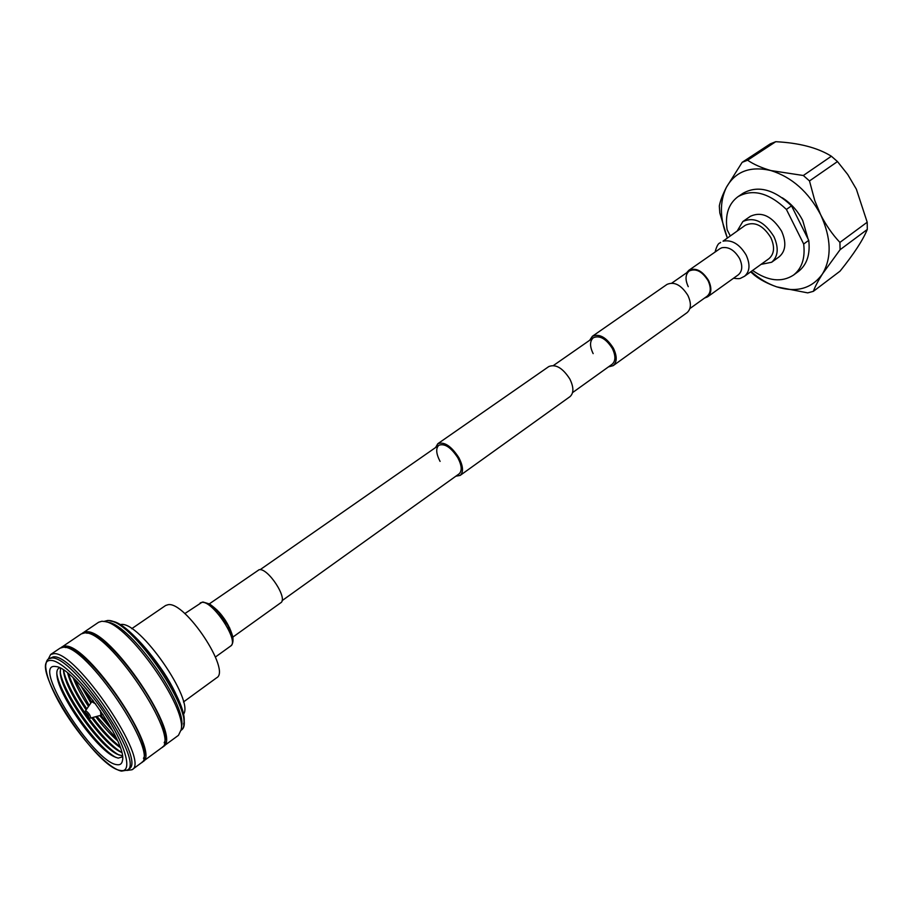 <?xml version="1.0" encoding="UTF-8"?>
<svg xmlns="http://www.w3.org/2000/svg" width="913" height="913" viewBox="0 0 913 913"><rect width="100%" height="100%" fill="white"/><g stroke="black" fill="none" stroke-linecap="round" stroke-linejoin="round"><path stroke-width="1.37" d="M707.096 296.234C710.942 292.856 711.25 287.652 708.054 280.633C702.154 271.344 695.889 268.114 689.247 270.967C695.889 268.114 702.154 271.344 708.054 280.633C711.25 287.652 710.942 292.856 707.096 296.234L689.863 308.583M593.153 353.628C589.627 346.312 589.695 341.006 593.37 337.707C599.75 335.128 606.061 338.712 612.315 348.435C615.796 355.728 615.739 361.012 612.121 364.264L572.577 392.59M589.672 340.287L592.389 336.269L667.015 284.399C674.296 281.318 681.246 284.97 687.866 295.367C691.483 303.207 691.187 308.982 686.998 312.703L613.148 365.668L608.457 366.889M592.389 336.269C599.453 333.416 606.437 337.376 613.353 348.161C617.211 356.23 617.142 362.073 613.148 365.668M282.037 600.686L459.079 473.881C462.229 470.903 461.83 465.55 457.858 457.835C451.045 447.393 444.711 443.204 438.868 445.259C435.661 448.283 436.06 453.658 440.077 461.396M455.815 476.221L460.186 475.399C463.667 472.101 463.222 466.189 458.828 457.641C451.284 446.08 444.277 441.436 437.806 443.718L435.581 447.553M460.186 475.399L570.032 396.607C573.889 393.081 573.821 387.215 569.826 378.998C562.728 368.007 555.72 363.853 548.816 366.558L437.806 443.718M183.467 701.971L216.655 677.777C231.217 670.621 185.236 601.211 168.118 604.691L165.618 605.502L131.712 628.692M183.353 714.411C195.028 701.036 139.347 620.806 120.915 624.515L119.945 624.629M183.581 724.032C191.057 703.82 132.511 620.908 110.964 621.194M181.128 730.286L181.333 730.103C199.456 718.793 129.76 615.876 107.049 620.657L104.242 621.422M162.4 747.096L178.48 735.307L181.231 729.521C186.492 706.673 128.299 624.264 105.006 621.57L101.857 621.251L98.638 622.244L82.136 633.439M163.244 746.594C183.422 737.658 109.377 627.334 86.05 631.876L82.9 632.812M181.584 726.645L181.63 726.303C186.697 704.174 130.719 624.903 108.179 622.278L107.837 622.198M164.169 742.771C175.296 724.899 107.574 628.897 86.883 633.211L86.815 633.211M141.914 762.264L161.658 747.77C181.778 738.879 107.677 628.486 84.395 632.983L81.268 633.907L61 647.671M142.793 761.762C162.24 753.43 87.397 642.216 64.8 646.164L61.764 647.02M143.467 758.315C154.719 741.767 85.868 643.711 65.645 647.511L65.234 647.522M126.861 770.435L132.008 769.75L141.173 762.96C160.562 754.674 85.662 643.391 63.123 647.294L60.098 648.139L50.626 654.507L48.263 659.129M132.008 769.75C151.067 761.75 75.802 650.056 53.605 653.697L50.626 654.507M127.329 770.127L129.007 768.883C147.313 761.191 74.752 653.491 53.331 656.846L48.537 658.912C47.031 659.688 46.072 662.062 45.65 666.011C46.198 675.86 51.653 689.714 62.038 707.564C80.184 738.001 107.768 768.415 121.463 771.12L127.329 770.127C145.578 762.481 72.96 654.712 51.585 658.022L48.709 658.787M51.037 660.441C25.313 658.524 94.61 767.605 120.459 770.469C132.431 773.117 127.033 748.968 107.677 718.246C88.481 687.546 61.376 660.202 51.037 660.441M54.803 666.422C31.578 664.367 93.777 762.344 116.796 764.66C120.048 765.231 121.943 763.839 122.468 760.483C127.375 743.171 74.124 667.757 56.172 666.593L54.803 666.422M59.63 667.814C57.325 668.59 56.446 671.169 56.96 675.529C58.558 695.546 95.979 748.546 114.308 756.74L118.199 758.132L122.479 756.82M60.498 668.248L60.269 673.406C61.913 693.492 99.049 746.069 117.423 754.332L122.353 755.85M56.811 673.634C59.984 695.455 96.538 747.222 116.042 757.516M60.121 671.512C63.317 693.378 99.62 744.791 119.158 755.108M63.454 670.005L63.579 671.272C65.257 691.438 102.096 743.604 120.539 751.935L121.691 752.472M63.556 670.074C67.311 692.122 102.142 741.447 121.657 752.358M67.63 673.064C70.415 683.289 76.578 695.558 86.107 709.88M91.688 717.789C101.994 731.564 111.5 741.47 120.208 747.507M68.395 673.668C71.887 683.985 78.027 695.717 86.803 708.876M92.864 717.47C102.336 730.138 111.34 739.85 119.888 746.594M73.166 677.868C76.544 686.542 81.656 696.06 88.504 706.445M95.728 716.682C103.226 726.611 110.484 734.611 117.526 740.694M74.638 679.272L89.189 705.452M96.892 716.363L116.704 738.845M80.869 685.697L90.889 703.01M99.768 715.575L112.733 730.822M83.631 688.779L91.574 702.017M100.932 715.267L110.747 727.182M95.774 704.003L91.802 701.698L85.411 710.896C84.886 711.752 85.171 713.064 86.256 714.845C88.036 717.287 89.314 718.36 90.113 718.086L90.592 718.086C90.513 715.53 88.903 713.064 85.765 710.702L85.457 710.816M85.708 712.619C85.548 714.092 86.552 715.689 88.732 717.413C88.892 715.94 87.888 714.354 85.708 712.619M100.944 715.199L100.464 710.645M232.826 637.126L280.782 602.751C288.28 598.791 268.023 567.738 259.166 569.678L209.339 603.858M761.043 264.371L771.633 262.259L779.211 256.781C785.773 251.041 786.561 242.504 781.585 231.16C772.158 216.221 761.819 211.234 750.554 216.21L742.862 221.517L737.327 230.784M771.633 262.259C778.173 256.53 778.937 247.982 773.916 236.604C764.443 221.597 754.092 216.575 742.862 221.517M808.051 238.978L802.767 220.626C797.791 210.88 790.955 203.268 782.27 197.779M867.202 222.224L867.293 229.46L840.086 249.706L839.914 242.413L867.202 222.224L856.36 189.174L847.732 174.497L837.472 161.567L809.489 180.945L803.326 175.501L831.366 156.226C817.706 147.735 799.16 142.896 775.742 141.698L747.599 160.209L742.155 162.343L770.264 143.877L775.742 141.698M751.125 271.515C759.171 278.682 767.719 283.795 776.78 286.876L807.731 292.879L813.369 291.338L840.051 271.15C853.826 254.019 862.911 240.119 867.293 229.46M831.366 156.226L837.472 161.567M791.525 205.847L808.735 240.347L803.68 244.022L786.401 209.431L791.525 205.847C774.053 189.253 757.916 185.042 743.125 193.214L737.989 196.672C728.54 203.736 724.911 214.749 727.113 229.699L730.183 235.737M752.597 270.453C767.947 281.124 781.562 282.688 793.42 275.155L798.396 271.481C806.909 264.781 810.356 254.407 808.735 240.347M786.401 209.431C768.894 192.78 752.757 188.523 737.989 196.672M793.42 275.155C801.911 268.479 805.334 258.105 803.68 244.022M747.599 160.209C753.647 164.363 761.408 167.809 770.903 170.56C750.258 165.801 735.433 171.393 726.406 187.302C722.605 194.754 720.243 200.986 719.307 206.018L719.821 213.003L727.25 237.768M727.273 237.745C719.764 218.652 719.478 201.83 726.406 187.302L742.155 162.343M809.489 180.945L814.795 200.666L820.661 214.738C808.484 191.89 791.902 177.156 770.903 170.56L803.326 175.501M840.086 249.706L822.487 273.9C831.914 257.717 831.298 237.996 820.661 214.738C826.048 225.294 832.473 234.515 839.914 242.413M750.669 271.846L754.48 275.247C760.289 279.846 767.719 283.715 776.78 286.876C796.638 292.936 811.874 288.611 822.487 273.9C818.025 280.976 814.978 286.796 813.369 291.338M745.339 225.237C754.572 221.163 763.063 225.294 770.834 237.597C774.966 246.944 774.338 253.974 768.951 258.676L744.529 276.262C749.847 271.595 750.395 264.542 746.172 255.092C739.598 244.148 731.884 239.503 723.028 241.158L745.339 225.237M686.61 272.804L688.813 270.328C695.786 267.338 702.359 270.716 708.556 280.474C711.912 287.846 711.581 293.313 707.552 296.862L704.482 298.106M688.254 286.671C685.001 279.629 685.332 274.391 689.247 270.967L671.854 283.076M200.209 602.922L202.937 601.998L209.534 603.984C215.365 608.115 219.919 612.555 223.194 617.268C225.773 620.52 230.795 628.726 232.815 637.069C233.386 641.542 232.655 644.532 230.658 646.039C239.708 641.451 212.638 600.332 201.864 602.375L184.78 613.604M229.711 628.03L216.86 609.838M719.912 248.69L721.795 247.765C728.597 246.521 734.52 250.105 739.564 258.505C742.828 265.786 742.417 271.218 738.32 274.813L707.552 296.862M260.137 569.678L438.868 445.259M553.449 365.497L593.37 337.707M104.493 621.285L107.791 620.463C123.46 621.525 145.338 645 163.804 672.516C181.984 700.043 188.238 725.641 181.333 730.103M108.179 622.278L105.006 621.57M181.63 726.303L181.231 729.521M60.269 673.406L60.212 672.835M91.802 701.698L93.058 700.362M101.309 715.153L102.986 714.423M90.592 718.086L101.24 715.176M210.755 605.947C221.277 613.045 228.147 622.769 231.343 635.094M230.658 646.039L215.434 657.006M744.529 276.262L740.763 278.18C739.884 278.785 737.476 278.807 733.55 278.237M715.062 252.068C718.04 241.1 720.254 243.691 720.597 242.379M688.813 270.328L719.889 248.713"/></g></svg>
